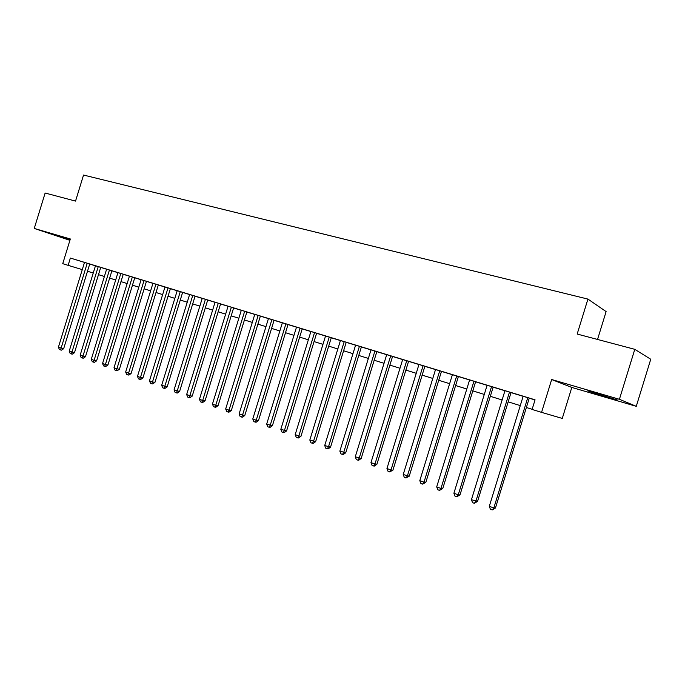 <?xml version="1.0" encoding="UTF-8"?>
<svg xmlns="http://www.w3.org/2000/svg" width="685" height="685" viewBox="0 0 685 685"><rect width="100%" height="100%" fill="white"/><g stroke="black" fill="none" stroke-linecap="round" stroke-linejoin="round"><path stroke-width="1.03" d="M70.153 239.562L55.365 235.126L70.033 239.956M606.276 396.966L617.331 400.006L587.781 390.887L606.276 396.966M597.543 339.452L606.114 311.589L587.927 299.088L83.544 175.052L75.538 201.09L45.141 193.033L34.25 228.447L69.913 240.324M587.927 299.088L577.172 334.049L634.789 349.324L650.75 359.248L636.271 406.325L619.411 399.304L551.665 379.524L541.561 412.37L562.274 418.424L571.804 387.436L636.271 406.325M634.789 349.324L619.411 399.304M84.495 262.415L58.413 347.192L63.662 348.708L89.718 264.016L91.627 264.615L70.367 258.057L68.123 265.343L82.277 269.625M100.721 267.39L93.545 265.181L95.472 265.78L69.202 351.174L74.477 352.698L100.729 267.373M106.629 269.171L80.154 355.224L85.454 356.748L111.903 270.781L113.873 271.397L106.62 269.179M122.803 274.103L115.945 272.013L117.94 272.639L91.268 359.325L94.076 360.361L96.602 360.858L123.24 274.24L125.244 274.865L122.803 274.103M134.371 277.63L127.41 275.507L129.431 276.141L102.553 363.495L105.404 364.548L107.913 365.028L134.757 277.759L136.786 278.393L134.371 277.63M146.11 281.218L139.046 279.06L141.093 279.703L114.01 367.725L116.904 368.795L119.395 369.266L146.453 281.321L148.517 281.972L146.11 281.218M152.943 283.299L125.655 372.024L128.592 373.102L131.066 373.573L158.329 284.943L160.418 285.602L146.436 281.372M170.145 288.548L162.859 286.33L164.974 286.989L137.471 376.382L140.451 377.486L142.908 377.94L170.385 288.625L172.509 289.293L170.145 288.548M182.45 292.307L175.043 290.046L177.192 290.714L149.476 380.817L152.507 381.939L154.938 382.384L182.638 292.358L184.796 293.034L182.45 292.307M195.071 296.177L187.425 293.822L189.608 294.507L161.669 385.321L167.166 386.888L195.079 296.16M202.229 298.335L174.058 389.893L179.581 391.469L207.718 300.013L209.952 300.715L202.221 298.352M220.561 303.934L212.787 301.563L215.039 302.265L186.654 394.543L189.831 395.716L192.202 396.127L220.57 303.934L222.831 304.645L220.561 303.952L228.054 306.281M233.619 307.933L228.045 306.212M247.002 312L238.979 309.551L241.308 310.279L212.453 404.073L215.741 405.289L218.061 405.666L246.891 311.966L249.229 312.694L247.002 312M260.557 316.136L252.397 313.644L254.769 314.389L225.673 408.954L229.013 410.187L231.307 410.555L260.377 316.076L262.749 316.821L260.557 316.136M268.451 318.542L239.116 413.92L244.776 415.53L274.086 320.263L276.5 321.017L268.451 318.559M288.351 324.613L279.917 322.044L282.357 322.806L252.782 418.963L256.233 420.239L258.476 420.581L288.025 324.519L290.483 325.289L288.351 324.613M296.511 327.105L266.679 424.092L272.399 425.719L302.205 328.843L304.705 329.622L296.511 327.122M316.616 333.261L308.37 330.718L310.896 331.514L280.816 429.315L286.57 430.942L316.624 333.244M331.283 337.731L325.538 335.984M340.436 340.505L309.817 440.027L315.631 441.671L346.216 342.269L348.845 343.091L340.428 340.522M355.592 345.129L324.707 445.524L330.547 447.168L361.397 346.901L364.077 347.74L355.583 345.146M371.013 349.838L339.854 451.115L345.728 452.768L376.853 351.619L379.576 352.467L371.005 349.855M386.708 354.625L355.275 456.809L361.175 458.471L392.573 356.414L395.348 357.279L386.7 354.642M418.946 364.523L402.686 359.522M424.88 366.295L416.095 363.589L418.955 364.48L386.957 468.506L390.998 469.996L392.916 470.184L424.888 366.269M435.532 369.523L403.225 474.517L409.228 476.195L441.483 371.339L444.419 372.255L435.523 369.54M469.576 379.978L452.4 374.686M477 382.17L466.562 378.985L469.593 379.935L436.696 486.872L440.96 488.448L442.75 488.568L475.613 381.75L478.652 382.701L477 382.17M494.656 387.556L484.021 384.311L487.103 385.278L453.898 493.226L458.248 494.827L459.986 494.93L493.157 387.102L496.257 388.07L494.656 387.556M511.036 392.582L501.814 389.739L504.956 390.724L471.434 499.699L477.556 501.403L511.036 392.556M541.561 412.37L532.099 409.433L535.062 399.817L70.367 258.057M89.701 264.059L95.463 265.814M100.712 267.424L106.612 269.222M111.886 270.832L117.923 272.673M123.231 274.291L129.414 276.175M134.748 277.802L141.084 279.737M158.312 284.994L164.965 287.024M170.368 288.676L177.184 290.757M182.621 292.409L189.599 294.541M195.062 296.211L202.212 298.395M207.701 300.064L215.03 302.299M233.602 307.967L241.3 310.314M246.874 312.017L254.751 314.424M260.36 316.136L268.434 318.602M274.068 320.315L282.348 322.841M288.008 324.57L296.494 327.165M302.188 328.894L310.887 331.549M316.607 333.295L325.529 336.018M331.275 337.774L340.419 340.565M346.199 342.329L355.575 345.189M361.38 346.961L370.996 349.889M376.827 351.67L386.691 354.684M392.556 356.474L402.669 359.556M424.871 366.329L435.514 369.583M441.465 371.398L452.391 374.729M475.596 381.81L487.095 385.321M493.14 387.162L504.939 390.767M511.019 392.625L523.135 396.315M529.24 398.182L535.019 399.946M529.257 398.139L519.949 395.271L523.152 396.272L489.304 506.292L493.825 507.962L495.452 508.013L529.265 398.113M68.123 265.343L62.737 263.674L70.332 238.979L34.25 228.447M87.492 271.243L93.246 273.024M98.486 274.651L104.377 276.483M109.643 278.119L115.679 279.985M120.971 281.629L127.145 283.547M132.47 285.2L138.798 287.169M144.141 288.83L150.623 290.842M156 292.512L162.636 294.567M168.039 296.245L174.846 298.36M180.275 300.047L187.245 302.205M192.699 303.9L199.84 306.118M205.32 307.822L212.633 310.091M218.147 311.803L225.639 314.132M231.179 315.845L238.859 318.234M244.425 319.964L252.303 322.404M257.894 324.142L265.96 326.642M271.585 328.389L279.857 330.958M285.508 332.713L293.976 335.342M299.662 337.106L308.344 339.803M314.055 341.575L322.96 344.341M328.706 346.122L337.833 348.965M343.605 350.754L352.963 353.657M358.76 355.455L368.367 358.443M374.19 360.25L384.037 363.307M389.893 365.122L399.997 368.256M405.88 370.088L416.24 373.299M422.157 375.14L432.783 378.437M438.734 380.286L449.634 383.668M455.611 385.527L466.802 389.003M472.813 390.87L484.295 394.432M490.332 396.307L502.114 399.963M508.184 401.847L520.283 405.606M526.38 407.498L532.142 409.287M551.665 379.524L571.804 387.436M527.758 397.66L493.825 507.962L492.207 509.931L490.4 509.263L489.304 506.292M495.452 508.013L492.207 509.931M509.477 392.077L475.869 501.334L474.294 503.295L472.522 502.636L471.434 499.699M477.556 501.403L474.294 503.295M491.547 386.605L458.248 494.827L456.724 496.779L454.986 496.137L453.898 493.226M459.986 494.93L456.724 496.779M473.943 381.237L440.96 488.448L439.487 490.392L437.783 489.758L436.696 486.872M442.75 488.568L439.487 490.392M456.672 375.971L423.998 482.18L419.802 480.639L452.408 374.669M458.393 376.493L425.839 482.326L423.998 482.18L422.568 484.124L420.89 483.499L419.802 480.639M425.839 482.326L422.568 484.124M439.719 370.799L407.344 476.032L405.957 477.967L404.313 477.359L403.225 474.517M409.228 476.195L405.957 477.967M423.073 365.721L390.998 469.996L389.645 471.922L388.035 471.323L386.957 468.506M392.916 470.184L389.645 471.922M406.727 360.73L374.943 464.07L370.97 462.606L402.686 359.497M408.585 361.295L376.904 464.276L374.943 464.07L373.633 465.988L372.049 465.398L370.97 462.606M376.904 464.276L374.421 466.065L373.633 465.988M390.681 355.832L359.171 458.248L357.904 460.157L356.346 459.584L355.275 456.809M361.175 458.471L358.709 460.243L357.904 460.157M374.909 351.028L343.682 452.528L342.457 454.429L340.925 453.864L339.854 451.115M345.728 452.768L343.279 454.523L342.457 454.429M359.419 346.302L328.466 446.911L327.276 448.803L325.777 448.247L324.707 445.524M330.547 447.168L328.115 448.906L327.276 448.803M344.204 341.652L313.516 441.388L312.36 443.281L310.887 442.733L309.817 440.027M315.631 441.671L313.208 443.392L312.36 443.281M329.245 337.089L298.823 435.96L295.192 434.624L325.546 335.958M331.292 337.714L300.972 436.259L298.823 435.96L297.701 437.843L296.254 437.313L295.192 434.624M300.972 436.259L298.566 437.963L297.701 437.843M314.543 332.602L284.386 430.634L283.299 432.509L281.869 431.978L280.816 429.315M286.57 430.942L284.172 432.629L283.299 432.509M300.09 328.192L270.19 425.394L269.136 427.26L267.732 426.738L266.679 424.092M272.399 425.719L270.018 427.389L269.136 427.26M285.885 323.859L256.233 420.239L255.214 422.097L253.835 421.583L252.782 418.963M258.476 420.581L256.113 422.234L255.214 422.097M271.911 319.595L242.507 415.17L241.522 417.028L240.161 416.523L239.116 413.92M244.776 415.53L242.43 417.165L241.522 417.028M258.168 315.408L229.013 410.187L228.054 412.036L226.718 411.539L225.673 408.954M231.307 410.555L228.97 412.182L228.054 412.036M244.656 311.281L215.741 405.289L214.807 407.121L213.497 406.642L212.453 404.073M218.061 405.666L215.741 407.275L214.807 407.121M231.359 307.231L202.683 400.46L199.446 399.269L228.071 306.221M233.619 307.916L205.029 400.862L202.683 400.46L201.775 402.292L200.482 401.821L199.446 399.269M205.029 400.862L202.717 402.455L201.775 402.292M218.284 303.232L189.831 395.716L188.957 397.548L187.69 397.077L186.654 394.543M192.202 396.127L189.908 397.702L188.957 397.548M205.414 299.311L177.192 391.049L176.345 392.873L175.095 392.411L174.058 389.893M179.581 391.469L177.304 393.036L176.345 392.873M192.75 295.449L164.751 386.46L163.929 388.267L162.696 387.813L161.669 385.321M167.166 386.888L164.897 388.438L163.929 388.267M180.283 291.639L152.507 381.939L151.71 383.746L150.503 383.292L149.476 380.817M154.938 382.384L152.686 383.917L151.71 383.746M168.013 287.897L140.451 377.486L139.68 379.284L138.49 378.839L137.471 376.382M142.908 377.94L140.665 379.464L139.68 379.284M155.932 284.215L128.592 373.102L127.847 374.892L126.665 374.464L125.655 372.024M131.066 373.573L128.831 375.08L127.847 374.892M144.038 280.585L116.904 368.795L116.185 370.576L115.029 370.148L114.01 367.725M119.395 369.266L117.178 370.765L116.185 370.576M132.333 277.014L105.404 364.548L104.702 366.321L103.563 365.901L102.553 363.495M107.913 365.028L105.704 366.509L104.702 366.321M120.8 273.495L94.076 360.361L93.4 362.134L92.278 361.714L91.268 359.325M96.602 360.858L94.41 362.322L93.4 362.134M109.437 270.027L82.919 356.243L82.26 357.998L81.155 357.596L80.154 355.224M85.454 356.748L83.279 358.204L82.26 357.998M98.246 266.611L71.925 352.184L71.291 353.94L70.204 353.537L69.202 351.174M74.477 352.698L72.31 354.136L71.291 353.94M87.226 263.254L61.093 348.185L60.485 349.932L59.407 349.53L58.413 347.192M63.662 348.708L61.513 350.138L60.485 349.932"/></g></svg>
